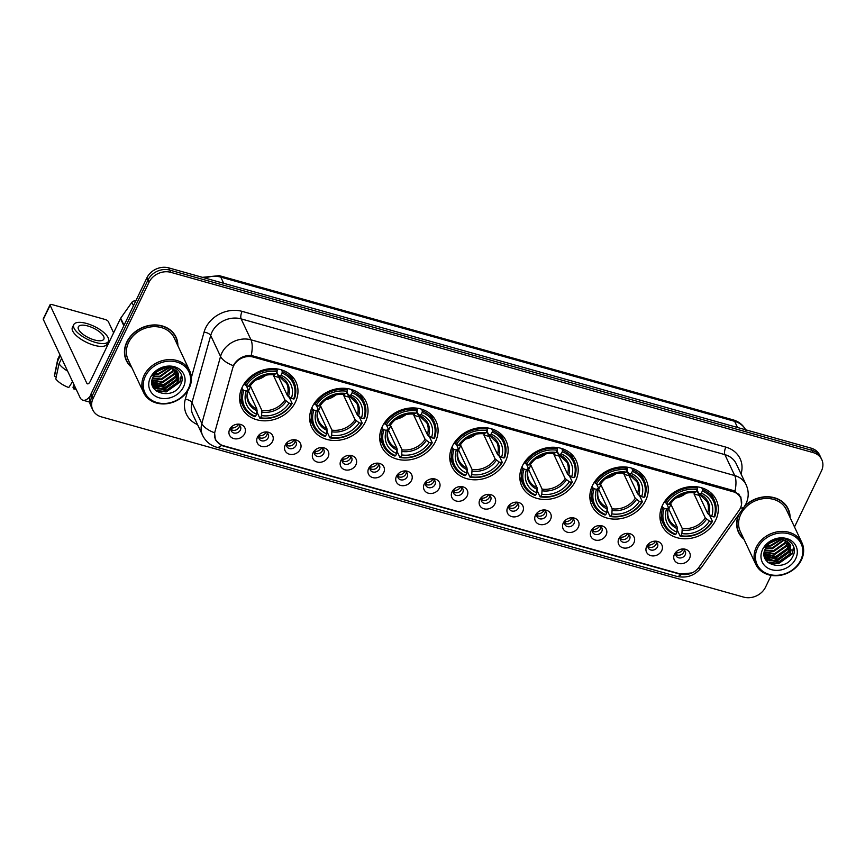 <?xml version="1.0" encoding="UTF-8"?>
<svg xmlns="http://www.w3.org/2000/svg" width="865" height="865" viewBox="0 0 865 865"><rect width="100%" height="100%" fill="white"/><g stroke="black" fill="none" stroke-linecap="round" stroke-linejoin="round"><path stroke-width="1.3" d="M522.406 465.889A30.016 25.172 154.8 0 0 521.844 486.13A30.016 25.172 154.8 0 0 548.28 499.31A30.016 25.172 154.8 0 0 575.603 480.821A30.016 25.172 154.8 0 0 576.166 460.58A30.016 25.172 154.8 0 0 549.729 447.4A30.016 25.172 154.8 0 0 522.406 465.889M312.254 406.918A30.016 25.172 154.8 0 0 311.692 427.159A30.016 25.172 154.8 0 0 338.129 440.328A30.016 25.172 154.8 0 0 365.441 421.839A30.016 25.172 154.8 0 0 366.003 401.598A30.016 25.172 154.8 0 0 339.567 388.417A30.016 25.172 154.8 0 0 312.254 406.918M382.298 426.575A30.016 25.172 154.8 0 0 381.735 446.816A30.016 25.172 154.8 0 0 408.183 459.996A30.016 25.172 154.8 0 0 435.495 441.496A30.016 25.172 154.8 0 0 436.057 421.255A30.016 25.172 154.8 0 0 409.621 408.075A30.016 25.172 154.8 0 0 382.298 426.575M452.352 446.232A30.016 25.172 154.8 0 0 451.789 466.473A30.016 25.172 154.8 0 0 478.226 479.653A30.016 25.172 154.8 0 0 505.549 461.164A30.016 25.172 154.8 0 0 506.111 440.912A30.016 25.172 154.8 0 0 479.675 427.743A30.016 25.172 154.8 0 0 452.352 446.232M592.46 485.546A30.016 25.172 154.8 0 0 591.898 505.798A30.016 25.172 154.8 0 0 618.334 518.968A30.016 25.172 154.8 0 0 645.658 500.478A30.016 25.172 154.8 0 0 646.22 480.237A30.016 25.172 154.8 0 0 619.783 467.057A30.016 25.172 154.8 0 0 592.46 485.546M662.514 505.214A30.016 25.172 154.8 0 0 661.952 525.455A30.016 25.172 154.8 0 0 688.389 538.636A30.016 25.172 154.8 0 0 715.712 520.135A30.016 25.172 154.8 0 0 716.274 499.894A30.016 25.172 154.8 0 0 689.827 486.714A30.016 25.172 154.8 0 0 662.514 505.214M242.2 387.25A30.016 25.172 154.8 0 0 241.638 407.502A30.016 25.172 154.8 0 0 268.074 420.671A30.016 25.172 154.8 0 0 295.387 402.182A30.016 25.172 154.8 0 0 295.949 381.941A30.016 25.172 154.8 0 0 269.512 368.76A30.016 25.172 154.8 0 0 242.2 387.25M272.518 441.431A8.499 7.125 -25.2 0 1 261.576 446.394A8.499 7.125 -25.2 0 1 257.456 437.203A8.499 7.125 -25.2 0 1 259.24 434.749A8.499 7.125 -25.2 0 1 265.123 431.981A8.499 7.125 -25.2 0 1 272.518 441.431M259.824 434.219A5.093 4.271 154.8 0 0 259.154 435.257A5.093 4.271 154.8 0 0 259.057 438.696A5.093 4.271 154.8 0 0 263.555 440.934A5.093 4.271 154.8 0 0 268.193 437.787A5.093 4.271 154.8 0 0 268.28 434.36A5.093 4.271 154.8 0 0 264.355 432.089M300.317 449.227A8.499 7.125 -25.2 0 1 289.375 454.201A8.499 7.125 -25.2 0 1 285.255 445.01A8.499 7.125 -25.2 0 1 287.039 442.545A8.499 7.125 -25.2 0 1 292.921 439.777A8.499 7.125 -25.2 0 1 300.317 449.227M287.623 442.026A5.093 4.271 154.8 0 0 286.953 443.064A5.093 4.271 154.8 0 0 286.866 446.491A5.093 4.271 154.8 0 0 291.354 448.73A5.093 4.271 154.8 0 0 295.992 445.594A5.093 4.271 154.8 0 0 296.089 442.156A5.093 4.271 154.8 0 0 292.154 439.896M328.116 457.034A8.499 7.125 -25.2 0 1 317.174 462.007A8.499 7.125 -25.2 0 1 313.065 452.806A8.499 7.125 -25.2 0 1 314.849 450.351A8.499 7.125 -25.2 0 1 320.72 447.583A8.499 7.125 -25.2 0 1 328.116 457.034M315.422 449.822A5.093 4.271 154.8 0 0 314.763 450.86A5.093 4.271 154.8 0 0 314.665 454.298A5.093 4.271 154.8 0 0 319.153 456.536A5.093 4.271 154.8 0 0 323.791 453.401A5.093 4.271 154.8 0 0 323.888 449.962A5.093 4.271 154.8 0 0 319.953 447.692M355.915 464.829A8.499 7.125 -25.2 0 1 344.984 469.803A8.499 7.125 -25.2 0 1 340.864 460.613A8.499 7.125 -25.2 0 1 342.648 458.147A8.499 7.125 -25.2 0 1 348.53 455.379A8.499 7.125 -25.2 0 1 355.915 464.829M343.221 457.628A5.093 4.271 154.8 0 0 342.562 458.666A5.093 4.271 154.8 0 0 342.464 462.105A5.093 4.271 154.8 0 0 346.952 464.343A5.093 4.271 154.8 0 0 351.59 461.196A5.093 4.271 154.8 0 0 351.687 457.758A5.093 4.271 154.8 0 0 347.752 455.498M383.714 472.636A8.499 7.125 -25.2 0 1 372.783 477.61A8.499 7.125 -25.2 0 1 368.663 468.408A8.499 7.125 -25.2 0 1 370.447 465.954A8.499 7.125 -25.2 0 1 376.329 463.186A8.499 7.125 -25.2 0 1 383.714 472.636M371.02 465.424A5.093 4.271 154.8 0 0 370.361 466.462A5.093 4.271 154.8 0 0 370.263 469.9A5.093 4.271 154.8 0 0 374.75 472.139A5.093 4.271 154.8 0 0 379.389 469.003A5.093 4.271 154.8 0 0 379.486 465.565A5.093 4.271 154.8 0 0 375.551 463.294M411.513 480.432A8.499 7.125 -25.2 0 1 400.582 485.406A8.499 7.125 -25.2 0 1 396.462 476.215A8.499 7.125 -25.2 0 1 398.246 473.75A8.499 7.125 -25.2 0 1 404.128 470.982A8.499 7.125 -25.2 0 1 411.513 480.432M398.83 473.231A5.093 4.271 154.8 0 0 398.16 474.269A5.093 4.271 154.8 0 0 398.062 477.707A5.093 4.271 154.8 0 0 402.549 479.945A5.093 4.271 154.8 0 0 407.188 476.799A5.093 4.271 154.8 0 0 407.285 473.36A5.093 4.271 154.8 0 0 403.35 471.101M439.312 488.238A8.499 7.125 -25.2 0 1 428.38 493.212A8.499 7.125 -25.2 0 1 424.261 484.011A8.499 7.125 -25.2 0 1 426.045 481.556A8.499 7.125 -25.2 0 1 431.927 478.788A8.499 7.125 -25.2 0 1 439.312 488.238M426.629 481.037A5.093 4.271 154.8 0 0 425.958 482.065A5.093 4.271 154.8 0 0 425.861 485.503A5.093 4.271 154.8 0 0 430.348 487.741A5.093 4.271 154.8 0 0 434.987 484.605A5.093 4.271 154.8 0 0 435.084 481.167A5.093 4.271 154.8 0 0 431.159 478.896M467.111 496.045A8.499 7.125 -25.2 0 1 456.179 501.008A8.499 7.125 -25.2 0 1 452.06 491.817A8.499 7.125 -25.2 0 1 453.844 489.352A8.499 7.125 -25.2 0 1 459.726 486.584A8.499 7.125 -25.2 0 1 467.111 496.045M454.428 488.833A5.093 4.271 154.8 0 0 453.757 489.871A5.093 4.271 154.8 0 0 453.66 493.31A5.093 4.271 154.8 0 0 458.158 495.548A5.093 4.271 154.8 0 0 462.797 492.401A5.093 4.271 154.8 0 0 462.883 488.963A5.093 4.271 154.8 0 0 458.958 486.703M494.921 503.841A8.499 7.125 -25.2 0 1 483.978 508.815A8.499 7.125 -25.2 0 1 479.859 499.613A8.499 7.125 -25.2 0 1 481.643 497.159A8.499 7.125 -25.2 0 1 487.525 494.391A8.499 7.125 -25.2 0 1 494.921 503.841M482.227 496.64A5.093 4.271 154.8 0 0 481.556 497.667A5.093 4.271 154.8 0 0 481.459 501.105A5.093 4.271 154.8 0 0 485.957 503.344A5.093 4.271 154.8 0 0 490.596 500.208A5.093 4.271 154.8 0 0 490.693 496.769A5.093 4.271 154.8 0 0 486.757 494.499M522.72 511.648A8.499 7.125 -25.2 0 1 511.777 516.61A8.499 7.125 -25.2 0 1 507.658 507.42A8.499 7.125 -25.2 0 1 509.442 504.955A8.499 7.125 -25.2 0 1 515.324 502.197A8.499 7.125 -25.2 0 1 522.72 511.648M510.026 504.436A5.093 4.271 154.8 0 0 509.355 505.474A5.093 4.271 154.8 0 0 509.269 508.912A5.093 4.271 154.8 0 0 513.756 511.15A5.093 4.271 154.8 0 0 518.394 508.004A5.093 4.271 154.8 0 0 518.492 504.576A5.093 4.271 154.8 0 0 514.556 502.305M550.518 519.443A8.499 7.125 -25.2 0 1 539.576 524.417A8.499 7.125 -25.2 0 1 535.467 515.226A8.499 7.125 -25.2 0 1 537.251 512.761A8.499 7.125 -25.2 0 1 543.134 509.993A8.499 7.125 -25.2 0 1 550.518 519.443M537.825 512.242A5.093 4.271 154.8 0 0 537.165 513.28A5.093 4.271 154.8 0 0 537.068 516.708A5.093 4.271 154.8 0 0 541.555 518.946A5.093 4.271 154.8 0 0 546.193 515.81A5.093 4.271 154.8 0 0 546.291 512.372A5.093 4.271 154.8 0 0 542.355 510.112M578.317 527.25A8.499 7.125 -25.2 0 1 567.386 532.224A8.499 7.125 -25.2 0 1 563.266 523.022A8.499 7.125 -25.2 0 1 565.05 520.568A8.499 7.125 -25.2 0 1 570.932 517.8A8.499 7.125 -25.2 0 1 578.317 527.25M565.624 520.038A5.093 4.271 154.8 0 0 564.964 521.076A5.093 4.271 154.8 0 0 564.867 524.514A5.093 4.271 154.8 0 0 569.354 526.753A5.093 4.271 154.8 0 0 573.992 523.617A5.093 4.271 154.8 0 0 574.09 520.179A5.093 4.271 154.8 0 0 570.154 517.908M606.116 535.046A8.499 7.125 -25.2 0 1 595.185 540.019A8.499 7.125 -25.2 0 1 591.065 530.829A8.499 7.125 -25.2 0 1 592.849 528.364A8.499 7.125 -25.2 0 1 598.731 525.596A8.499 7.125 -25.2 0 1 606.116 535.046M593.422 527.845A5.093 4.271 154.8 0 0 592.763 528.883A5.093 4.271 154.8 0 0 592.666 532.321A5.093 4.271 154.8 0 0 597.153 534.559A5.093 4.271 154.8 0 0 601.791 531.413A5.093 4.271 154.8 0 0 601.889 527.974A5.093 4.271 154.8 0 0 597.953 525.715M633.915 542.852A8.499 7.125 -25.2 0 1 622.984 547.826A8.499 7.125 -25.2 0 1 618.864 538.625A8.499 7.125 -25.2 0 1 620.648 536.17A8.499 7.125 -25.2 0 1 626.53 533.402A8.499 7.125 -25.2 0 1 633.915 542.852M621.232 535.64A5.093 4.271 154.8 0 0 620.562 536.678A5.093 4.271 154.8 0 0 620.465 540.117A5.093 4.271 154.8 0 0 624.952 542.355A5.093 4.271 154.8 0 0 629.59 539.219A5.093 4.271 154.8 0 0 629.688 535.781A5.093 4.271 154.8 0 0 625.763 533.51M661.714 550.648A8.499 7.125 -25.2 0 1 650.783 555.622A8.499 7.125 -25.2 0 1 646.663 546.431A8.499 7.125 -25.2 0 1 648.447 543.966A8.499 7.125 -25.2 0 1 654.329 541.198A8.499 7.125 -25.2 0 1 661.714 550.648M649.031 543.447A5.093 4.271 154.8 0 0 648.361 544.485A5.093 4.271 154.8 0 0 648.263 547.923A5.093 4.271 154.8 0 0 652.751 550.162A5.093 4.271 154.8 0 0 657.4 547.015A5.093 4.271 154.8 0 0 657.487 543.577A5.093 4.271 154.8 0 0 653.562 541.317M689.524 558.455A8.499 7.125 -25.2 0 1 678.582 563.429A8.499 7.125 -25.2 0 1 674.462 554.227A8.499 7.125 -25.2 0 1 676.246 551.773A8.499 7.125 -25.2 0 1 682.128 549.005A8.499 7.125 -25.2 0 1 689.524 558.455M676.83 551.243A5.093 4.271 154.8 0 0 676.16 552.281A5.093 4.271 154.8 0 0 676.062 555.719A5.093 4.271 154.8 0 0 680.56 557.957A5.093 4.271 154.8 0 0 685.199 554.822A5.093 4.271 154.8 0 0 685.285 551.383A5.093 4.271 154.8 0 0 681.361 549.113M244.709 433.625A8.499 7.125 -25.2 0 1 233.777 438.598A8.499 7.125 -25.2 0 1 229.658 429.397A8.499 7.125 -25.2 0 1 231.442 426.942A8.499 7.125 -25.2 0 1 237.324 424.174A8.499 7.125 -25.2 0 1 244.709 433.625M232.025 426.423A5.093 4.271 154.8 0 0 231.355 427.451A5.093 4.271 154.8 0 0 231.258 430.889A5.093 4.271 154.8 0 0 235.756 433.127A5.093 4.271 154.8 0 0 240.394 429.992A5.093 4.271 154.8 0 0 240.481 426.553A5.093 4.271 154.8 0 0 236.556 424.293M267.317 433.106A5.093 4.271 -25.2 0 1 266.874 434.998A5.093 4.271 -25.2 0 1 258.711 437.149M295.116 440.912A5.093 4.271 -25.2 0 1 294.673 442.804A5.093 4.271 -25.2 0 1 286.52 444.956M322.915 448.708A5.093 4.271 -25.2 0 1 322.472 450.6A5.093 4.271 -25.2 0 1 314.319 452.752M350.714 456.515A5.093 4.271 -25.2 0 1 350.282 458.407A5.093 4.271 -25.2 0 1 342.118 460.558M378.524 464.31A5.093 4.271 -25.2 0 1 378.081 466.213A5.093 4.271 -25.2 0 1 369.917 468.365M406.323 472.117A5.093 4.271 -25.2 0 1 405.88 474.009A5.093 4.271 -25.2 0 1 397.716 476.161M434.122 479.913A5.093 4.271 -25.2 0 1 433.679 481.816A5.093 4.271 -25.2 0 1 425.515 483.968M461.921 487.719A5.093 4.271 -25.2 0 1 461.478 489.612A5.093 4.271 -25.2 0 1 453.314 491.763M489.72 495.515A5.093 4.271 -25.2 0 1 489.276 497.418A5.093 4.271 -25.2 0 1 481.113 499.57M517.519 503.322A5.093 4.271 -25.2 0 1 517.075 505.214A5.093 4.271 -25.2 0 1 508.923 507.366M545.318 511.129A5.093 4.271 -25.2 0 1 544.885 513.021A5.093 4.271 -25.2 0 1 536.722 515.172M573.117 518.924A5.093 4.271 -25.2 0 1 572.684 520.817A5.093 4.271 -25.2 0 1 564.521 522.968M600.926 526.731A5.093 4.271 -25.2 0 1 600.483 528.623A5.093 4.271 -25.2 0 1 592.32 530.775M628.725 534.527A5.093 4.271 -25.2 0 1 628.282 536.43A5.093 4.271 -25.2 0 1 620.119 538.581M656.524 542.333A5.093 4.271 -25.2 0 1 656.081 544.226A5.093 4.271 -25.2 0 1 647.917 546.377M684.323 550.129A5.093 4.271 -25.2 0 1 683.88 552.032A5.093 4.271 -25.2 0 1 675.716 554.184M239.519 425.299A5.093 4.271 -25.2 0 1 239.075 427.202A5.093 4.271 -25.2 0 1 230.912 429.354M232.653 368.274A15.289 12.824 -25.2 0 1 233.518 366.003A15.289 12.824 -25.2 0 1 253.196 357.061L732.925 491.688A15.289 12.824 -25.2 0 1 740.635 497.926A15.289 12.824 -25.2 0 1 739.067 510.393L698.974 567.213A15.289 12.824 -25.2 0 1 680.56 574.003L223.3 445.68A15.289 12.824 -25.2 0 1 215.601 439.442A15.289 12.824 -25.2 0 1 215.028 431.397L232.653 368.274M177.876 345.751A27.464 23.031 154.8 0 0 176.017 337.134A27.464 23.031 154.8 0 0 151.818 325.078A27.464 23.031 154.8 0 0 126.82 341.999A27.464 23.031 154.8 0 0 126.312 360.521A27.464 23.031 154.8 0 0 131.761 367.452M125.814 359.386A27.464 23.031 154.8 0 0 127.004 361.267M738.559 514.859A27.464 23.031 154.8 0 0 738.515 532.332A27.464 23.031 154.8 0 0 743.965 539.263M738.029 531.197A27.464 23.031 154.8 0 0 739.207 533.078M233.712 364.998L234.361 363.873C238.513 358.078 244.146 355.266 251.239 355.439L733.023 490.433L734.98 491.201L740.883 497.029L741.5 504.814M92.782 409.924L90.674 405.458A16.986 14.251 154.8 0 1 90.998 393.997L146.899 277.827A16.986 14.251 154.8 0 1 168.772 267.89L811.089 448.146A16.986 14.251 154.8 0 1 819.652 455.077L820.701 457.315A16.986 14.251 154.8 0 0 812.149 450.384L169.821 270.118A16.986 14.251 154.8 0 0 147.958 280.065L92.047 396.224A16.986 14.251 154.8 0 0 91.733 407.685A16.986 14.251 154.8 0 1 92.047 396.224L147.958 280.065A16.986 14.251 154.8 0 1 169.821 270.118L812.149 450.384A16.986 14.251 154.8 0 1 820.701 457.315L821.75 459.542A16.986 14.251 154.8 0 0 813.197 452.611L170.881 272.356A16.986 14.251 154.8 0 0 149.007 282.293L93.096 398.462A16.986 14.251 154.8 0 0 92.782 409.924A16.986 14.251 154.8 0 0 101.335 416.854L743.651 597.11A16.986 14.251 154.8 0 0 765.525 587.173L771.191 575.387M692.011 572.922L679.695 574.101L222.975 445.918L221.462 445.432L215.396 439.939L214.563 432.781A19.819 8.747 15.6 0 1 201.815 423.536L220.543 356.434A22.652 18.998 -25.2 0 1 221.818 353.071A22.652 18.998 -25.2 0 1 250.98 339.815A19.819 7.753 105.7 0 1 251.239 355.439M790.091 517.562A27.464 23.031 154.8 0 0 788.22 508.944A27.464 23.031 154.8 0 0 744.949 505.711M794.502 526.947L821.436 471.003A16.986 14.251 154.8 0 0 821.75 459.542M788.361 509.95A27.464 23.031 154.8 0 0 787.658 507.842M176.146 338.15A27.464 23.031 154.8 0 0 175.454 336.031M90.111 396.289A22.652 8.855 105.7 0 1 82.899 400.203A22.652 8.855 105.7 0 1 79.926 397.284L43.293 319.412A2.833 1.07 -154.3 0 1 43.25 318.893L50.073 304.729A2.833 1.07 25.7 0 0 50.105 305.248L86.749 383.119A5.666 2.217 -74.3 0 0 87.495 383.844A5.666 2.217 -74.3 0 0 90.338 381.184L120.462 318.59A2.833 2.379 -25.2 0 1 120.7 318.19L131.88 302.328A2.833 2.379 -25.2 0 1 135.297 301.074M113.607 332.82L108.32 321.585A2.833 1.07 25.7 0 0 105.152 319.488L51.965 304.556A2.833 1.07 25.7 0 0 50.073 304.729M87.83 325.986A14.154 5.363 25.7 0 0 78.358 326.829A14.154 5.363 25.7 0 0 94.393 339.945A14.154 5.363 25.7 0 0 103.865 339.112A14.154 5.363 25.7 0 0 87.83 325.986M73.763 324.613L72.4 327.446A19.257 7.298 25.7 0 0 94.209 345.286A19.257 7.298 25.7 0 0 107.098 344.151L108.46 341.318A19.257 7.298 25.7 0 0 86.641 323.478A19.257 7.298 25.7 0 0 73.763 324.613A19.257 7.298 25.7 0 0 95.572 342.454A19.257 7.298 25.7 0 0 108.46 341.318M72.552 381.606L68.767 387.552A14.727 5.579 25.7 0 1 55.782 378.935L59.036 363.765L61.631 358.38M59.036 363.765A18.684 7.082 25.7 0 0 67.643 371.171M74.109 384.903L72.984 387.239L73.784 388.958L75.071 386.947M73.784 388.958A14.727 5.579 25.7 0 0 76.152 389.239M59.901 354.715L57.912 358.867A18.684 7.082 25.7 0 0 57.696 359.505A18.684 7.082 25.7 0 0 57.717 360.975L54.473 376.145L56.268 376.653M60.312 355.591L57.717 360.975M57.696 359.505L54.495 375.259A14.727 5.579 25.7 0 0 54.473 376.145M188.494 388.374A24.35 20.425 154.8 0 0 176.687 362.013A24.35 20.425 154.8 0 0 145.342 376.264A24.35 20.425 154.8 0 0 157.149 402.625A24.35 20.425 154.8 0 0 188.494 388.374M189.24 388.093A25.485 21.376 154.8 0 0 189.716 370.912A25.485 21.376 154.8 0 0 167.269 359.721A25.485 21.376 154.8 0 0 144.077 375.421A25.485 21.376 154.8 0 0 143.601 392.613A25.485 21.376 154.8 0 0 166.048 403.804A25.485 21.376 154.8 0 0 189.24 388.093M189.716 370.912L174.222 337.977A25.485 21.376 154.8 0 0 151.775 326.786A25.485 21.376 154.8 0 0 128.582 342.497A25.485 21.376 154.8 0 0 128.096 359.678L143.601 392.613M177.595 345.157A27.183 22.793 154.8 0 0 175.757 337.253L174.708 335.025A27.183 22.793 154.8 0 0 174.265 334.15M175.757 337.253A27.183 22.793 154.8 0 0 151.808 325.316A27.183 22.793 154.8 0 0 127.069 342.064A27.183 22.793 154.8 0 0 126.56 360.402A27.183 22.793 154.8 0 0 131.48 366.857M165.01 367.993L157.549 371.345M162.955 368.49L159.301 370.134M169.172 367.82L158.782 374.145L154.651 374.329M168.351 367.766L158.457 373.453L155.159 373.68M171.8 368.339L160.101 376.935L153.278 376.621M171.216 368.176L159.776 376.243L153.548 376.08M173.822 369.085L172.827 371.734L161.409 379.735L152.478 378.611M173.368 368.879L172.492 371.031L161.085 379.032L152.64 378.135M175.433 370.036L174.135 374.523L162.728 382.525L152.056 380.395M175.065 369.777L173.811 373.821L162.393 381.822L152.132 379.973M176.72 371.139L175.454 377.313L164.036 385.314L151.905 381.995M176.417 370.847L175.119 376.621L163.712 384.611L151.926 381.616M177.736 372.361L176.763 380.103L165.356 388.104L151.948 383.325M177.509 372.047L176.438 379.411L165.02 387.401L151.926 383.022M171.54 368.263A14.154 11.872 154.8 0 0 153.31 376.556C144.466 392.937 173.151 400.83 180.407 384.925C186.851 374.156 174.741 362.835 162.328 367.744C157.981 369.333 154.63 371.961 152.251 375.626C157.787 368.793 164.209 366.338 171.54 368.263L176.947 371.377L178.514 373.702L178.082 382.892L166.664 390.894L153.905 386.904L152.229 384.363M178.341 373.366L177.747 382.2L166.34 390.191L153.57 386.212L152.078 384.017M150.359 377.67A18.684 15.678 154.8 0 0 159.419 397.9A18.684 15.678 154.8 0 0 183.477 386.969A18.684 15.678 154.8 0 0 174.416 366.738A18.684 15.678 154.8 0 0 150.359 377.67M125.122 357.277A27.183 22.793 154.8 0 0 125.511 358.164L126.56 360.402M181.455 374.783L179.888 381.735L166.058 391.575L155.484 390.396M179.012 378.016L164.739 388.774L156.024 388.309M154.922 387.92L152.954 386.99M177.703 375.215L163.431 385.985L154.716 385.52M153.602 385.13L152.402 384.611M181.628 375.313L180.05 382.092L166.221 391.921L156.143 390.958M178.86 379.054L164.901 389.131L157.041 388.904M155.559 388.45L153.127 387.347M177.552 376.264L163.593 386.341L155.732 386.114M154.24 385.66L152.651 384.99M255.413 380.113A20.955 17.57 154.8 0 0 266.063 375.096M287.602 395.738L289.343 397.5L292.154 403.468L291.408 403.75A26.956 22.609 154.8 0 1 260.549 417.773L261.598 415.589A24.35 20.425 154.8 0 0 289.083 403.09L284.996 399.987L273.708 376.005A20.955 17.57 154.8 0 0 274.529 374.642M248.925 386.179A20.955 17.57 154.8 0 0 250.623 386.504L261.911 410.486L261.598 415.589M243.898 390.418L242.633 389.574A28.091 23.56 154.8 0 0 243.119 406.118A28.091 23.56 154.8 0 0 254.807 416.757L255.521 416.368A26.956 22.609 154.8 0 1 243.898 390.418L246.222 391.067A24.35 20.425 154.8 0 0 256.581 414.184L256.894 409.069L248.147 390.493M246.352 385.736L248.201 389.661L246.222 391.067M260.549 417.773L259.824 418.163L257.013 412.194L257.067 410.28M293.949 382.2A28.091 23.56 154.8 0 0 282.25 371.561L282.055 373.064A26.956 22.609 154.8 0 1 293.678 399.025L294.424 398.743A28.091 23.56 154.8 0 0 293.949 382.2L291.137 376.232A28.091 23.56 154.8 0 0 290.272 374.599M239.594 398.441A28.091 23.56 154.8 0 0 240.308 400.149L243.119 406.118M281.46 369.874L282.25 371.561M259.824 418.163A28.091 23.56 154.8 0 0 292.154 403.468M242.633 389.574L241.876 387.953M293.678 399.025L291.364 398.376A24.35 20.425 154.8 0 0 281.006 375.259L282.055 373.064M289.083 403.09L291.408 403.75M256.581 414.184L255.521 416.368M281.006 375.259L278.573 375.853L276.822 372.123M276.595 372.588L287.267 395.262L291.364 398.376M288.467 396.462A21.787 18.273 154.8 0 0 279.373 376.145L278.573 375.853M248.201 389.661L247.92 390.439A21.787 18.273 154.8 0 0 257.024 410.756M244.308 383.584L246.179 385.693A26.956 22.609 154.8 0 1 277.038 371.658L277.232 370.155A28.091 23.56 154.8 0 0 244.903 384.849M277.232 370.155L276.616 368.847M277.038 371.658L275.989 373.842A24.35 20.425 154.8 0 0 248.493 386.341L246.179 385.693M273.556 374.448L275.989 373.842M248.493 386.341L250.472 384.936M248.428 391.077L250.623 386.504M273.708 376.005L278.887 377.464M325.467 399.771A20.955 17.57 154.8 0 0 336.117 394.754M357.656 415.405L359.397 417.157L362.208 423.126L361.462 423.407A26.956 22.609 154.8 0 1 330.592 437.43L331.652 435.246A24.35 20.425 154.8 0 0 359.137 422.747L355.05 419.644L343.762 395.662A20.955 17.57 154.8 0 0 344.584 394.299M318.98 405.847A20.955 17.57 154.8 0 0 320.677 406.161L331.965 430.143L331.652 435.246M313.952 410.075L312.687 409.232A28.091 23.56 154.8 0 0 313.162 425.775A28.091 23.56 154.8 0 0 324.862 436.414L325.575 436.025A26.956 22.609 154.8 0 1 313.952 410.075L316.276 410.724A24.35 20.425 154.8 0 0 326.635 433.841L326.948 428.737L318.201 410.151M316.406 405.404L318.255 409.318L316.276 410.724M330.592 437.43L329.879 437.831L327.067 431.851L327.111 429.937M364.003 401.857A28.091 23.56 154.8 0 0 352.304 391.218L352.109 392.732A26.956 22.609 154.8 0 1 363.733 418.682L364.479 418.411A28.091 23.56 154.8 0 0 364.003 401.857L361.192 395.889A28.091 23.56 154.8 0 0 360.327 394.256M309.648 418.098A28.091 23.56 154.8 0 0 310.362 419.806L313.162 425.775M351.514 389.531L352.304 391.218M329.879 437.831A28.091 23.56 154.8 0 0 362.208 423.126M312.687 409.232L311.919 407.62M363.733 418.682L361.419 418.033A24.35 20.425 154.8 0 0 351.06 394.916L352.109 392.732M359.137 422.747L361.462 423.407M326.635 433.841L325.575 436.025M351.06 394.916L348.627 395.521L346.876 391.78M346.649 392.245L357.321 414.93L361.419 418.033M358.521 416.119A21.787 18.273 154.8 0 0 349.428 395.802L348.627 395.521M318.255 409.318L317.974 410.096A21.787 18.273 154.8 0 0 327.078 430.413M314.363 403.241L316.233 405.35A26.956 22.609 154.8 0 1 347.092 391.315L347.287 389.812A28.091 23.56 154.8 0 0 314.957 404.506M347.287 389.812L346.67 388.504M347.092 391.315L346.043 393.51A24.35 20.425 154.8 0 0 318.547 405.999L316.233 405.35M343.61 394.105L346.043 393.51M318.547 405.999L320.526 404.604M318.482 410.734L320.677 406.161M343.762 395.662L348.941 397.121M395.521 419.428A20.955 17.57 154.8 0 0 406.172 414.421M427.71 435.063L429.451 436.814L432.262 442.793L431.516 443.064A26.956 22.609 154.8 0 1 400.646 457.098L401.706 454.904A24.35 20.425 154.8 0 0 429.191 442.415L425.104 439.312L413.816 415.33A20.955 17.57 154.8 0 0 414.638 413.967M389.034 425.504A20.955 17.57 154.8 0 0 390.731 425.818L402.02 449.8L401.706 454.904M384.006 429.732L382.741 428.889A28.091 23.56 154.8 0 0 383.217 445.432A28.091 23.56 154.8 0 0 394.916 456.071L395.629 455.682A26.956 22.609 154.8 0 1 384.006 429.732L386.331 430.381A24.35 20.425 154.8 0 0 396.689 453.498L397.003 448.394L388.255 429.808M386.46 425.061L388.309 428.986L386.331 430.381M400.646 457.098L399.933 457.488L397.121 451.508L397.165 449.595M434.057 421.514A28.091 23.56 154.8 0 0 422.358 410.875L422.163 412.389A26.956 22.609 154.8 0 1 433.787 438.339L434.533 438.068A28.091 23.56 154.8 0 0 434.057 421.514L431.246 415.546A28.091 23.56 154.8 0 0 430.381 413.913M379.703 437.766A28.091 23.56 154.8 0 0 380.405 439.463L383.217 445.432M421.569 409.188L422.358 410.875M399.933 457.488A28.091 23.56 154.8 0 0 432.262 442.793M382.741 428.889L381.973 427.278M433.787 438.339L431.462 437.69A24.35 20.425 154.8 0 0 421.114 414.573L422.163 412.389M429.191 442.415L431.516 443.064M396.689 453.498L395.629 455.682M421.114 414.573L418.682 415.178L416.919 411.448M416.703 411.902L427.375 434.587L431.462 437.69M428.575 435.776A21.787 18.273 154.8 0 0 419.482 415.47L418.682 415.178M388.309 428.986L388.028 429.764A21.787 18.273 154.8 0 0 397.121 450.07M384.417 422.899L386.277 425.007A26.956 22.609 154.8 0 1 417.146 410.983L417.341 409.469A28.091 23.56 154.8 0 0 385.012 424.164M417.341 409.469L416.725 408.161M417.146 410.983L416.097 413.167A24.35 20.425 154.8 0 0 388.601 425.656L386.277 425.007M413.665 413.773L416.097 413.167M388.601 425.656L390.58 424.261M388.526 430.392L390.731 425.818M413.816 415.33L418.995 416.779M465.575 439.085A20.955 17.57 154.8 0 0 476.226 434.079M497.764 454.72L499.505 456.471L502.316 462.451L501.57 462.721A26.956 22.609 154.8 0 1 470.701 476.756L471.749 474.571A24.35 20.425 154.8 0 0 499.246 462.072L495.148 458.969L483.87 434.987A20.955 17.57 154.8 0 0 484.681 433.625M459.088 445.161A20.955 17.57 154.8 0 0 460.786 445.475L472.074 469.457L471.749 474.571M454.06 449.389L452.784 448.546A28.091 23.56 154.8 0 0 453.271 465.1A28.091 23.56 154.8 0 0 464.97 475.739L465.684 475.339A26.956 22.609 154.8 0 1 454.06 449.389L456.385 450.038A24.35 20.425 154.8 0 0 466.732 473.155L467.046 468.052L458.309 449.465M456.515 444.718L458.364 448.643L456.385 450.038M470.701 476.756L469.987 477.145L467.176 471.176L467.219 469.263M504.1 441.182A28.091 23.56 154.8 0 0 492.412 430.543L492.217 432.046A26.956 22.609 154.8 0 1 503.841 457.996L504.587 457.726A28.091 23.56 154.8 0 0 504.1 441.182L501.3 435.203A28.091 23.56 154.8 0 0 500.435 433.57M449.757 457.423A28.091 23.56 154.8 0 0 450.46 459.12L453.271 465.1M491.623 428.845L492.412 430.543M469.987 477.145A28.091 23.56 154.8 0 0 502.316 462.451M452.784 448.546L452.027 446.935M503.841 457.996L501.516 457.347A24.35 20.425 154.8 0 0 491.169 434.23L492.217 432.046M499.246 462.072L501.57 462.721M466.732 473.155L465.684 475.339M491.169 434.23L488.736 434.836L486.973 431.105M486.757 431.57L497.429 454.244L501.516 457.347M498.629 455.444A21.787 18.273 154.8 0 0 489.536 435.127L488.736 434.836M458.364 448.643L458.082 449.422A21.787 18.273 154.8 0 0 467.176 469.738M454.46 442.556L456.331 444.664A26.956 22.609 154.8 0 1 487.2 430.64L487.395 429.127A28.091 23.56 154.8 0 0 455.066 443.832M487.395 429.127L486.779 427.818M487.2 430.64L486.152 432.824A24.35 20.425 154.8 0 0 458.655 445.324L456.331 444.664M483.719 433.43L486.152 432.824M458.655 445.324L460.634 443.918M458.58 450.049L460.786 445.475M483.87 434.987L489.049 436.436M535.63 458.753A20.955 17.57 154.8 0 0 546.28 453.736M567.808 474.377L569.559 476.139L572.37 482.108L571.624 482.378A26.956 22.609 154.8 0 1 540.755 496.413L541.804 494.229A24.35 20.425 154.8 0 0 569.3 481.729L565.202 478.626L553.924 454.644A20.955 17.57 154.8 0 0 554.735 453.282M529.142 464.819A20.955 17.57 154.8 0 0 530.84 465.132L542.117 489.114L541.804 494.229M524.114 469.046L522.838 468.214A28.091 23.56 154.8 0 0 523.325 484.757A28.091 23.56 154.8 0 0 535.013 495.396L535.738 495.007A26.956 22.609 154.8 0 1 524.114 469.046L526.439 469.706A24.35 20.425 154.8 0 0 536.787 492.823L537.1 487.709L528.364 469.133M526.569 464.375L528.407 468.3L526.439 469.706M540.755 496.413L540.041 496.802L537.23 490.833L537.273 488.92M574.155 460.84A28.091 23.56 154.8 0 0 562.466 450.2L562.272 451.703A26.956 22.609 154.8 0 1 573.895 477.664L574.641 477.383A28.091 23.56 154.8 0 0 574.155 460.84L571.343 454.86A28.091 23.56 154.8 0 0 570.489 453.238M519.811 477.08A28.091 23.56 154.8 0 0 520.514 478.788L523.325 484.757M561.666 448.513L562.466 450.2M540.041 496.802A28.091 23.56 154.8 0 0 572.37 482.108M522.838 468.214L522.082 466.592M573.895 477.664L571.57 477.004A24.35 20.425 154.8 0 0 561.223 453.887L562.272 451.703M569.3 481.729L571.624 482.378M536.787 492.823L535.738 495.007M561.223 453.887L558.79 454.493L557.028 450.762M556.811 451.227L567.472 473.901L571.57 477.004M568.683 475.101A21.787 18.273 154.8 0 0 559.59 454.785L558.79 454.493M528.407 468.3L528.137 469.079A21.787 18.273 154.8 0 0 537.23 489.395M524.514 462.213L526.385 464.332A26.956 22.609 154.8 0 1 557.255 450.297L557.449 448.794A28.091 23.56 154.8 0 0 525.12 463.489M557.449 448.794L556.833 447.475M557.255 450.297L556.206 452.482A24.35 20.425 154.8 0 0 528.71 464.981L526.385 464.332M553.762 453.087L556.206 452.482M528.71 464.981L530.688 463.575M528.634 469.717L530.84 465.132M553.924 454.644L559.104 456.093M605.684 478.41A20.955 17.57 154.8 0 0 616.334 473.393M637.862 494.034L639.613 495.796L642.425 501.765L641.679 502.046A26.956 22.609 154.8 0 1 610.809 516.07L611.858 513.886A24.35 20.425 154.8 0 0 639.354 501.386L635.256 498.283L623.979 474.301A20.955 17.57 154.8 0 0 624.79 472.939M599.196 484.476A20.955 17.57 154.8 0 0 600.894 484.8L612.171 508.782L611.858 513.886M594.168 488.714L592.893 487.871A28.091 23.56 154.8 0 0 593.379 504.414A28.091 23.56 154.8 0 0 605.067 515.053L605.792 514.664A26.956 22.609 154.8 0 1 594.168 488.714L596.493 489.363A24.35 20.425 154.8 0 0 606.841 512.48L607.154 507.366L598.418 488.79M596.623 484.032L598.461 487.957L596.493 489.363M610.809 516.07L610.085 516.459L607.284 510.491L607.327 508.577M644.209 480.497A28.091 23.56 154.8 0 0 632.52 469.857L632.326 471.36A26.956 22.609 154.8 0 1 643.949 497.321L644.695 497.04A28.091 23.56 154.8 0 0 644.209 480.497L641.398 474.528A28.091 23.56 154.8 0 0 640.543 472.896M589.865 496.737A28.091 23.56 154.8 0 0 590.568 498.445L593.379 504.414M631.72 468.17L632.52 469.857M610.085 516.459A28.091 23.56 154.8 0 0 642.425 501.765M592.893 487.871L592.136 486.249M643.949 497.321L641.625 496.672A24.35 20.425 154.8 0 0 631.277 473.555L632.326 471.36M639.354 501.386L641.679 502.046M606.841 512.48L605.792 514.664M631.277 473.555L628.833 474.15L627.082 470.419M626.855 470.884L637.527 493.558L641.625 496.672M638.738 494.758A21.787 18.273 154.8 0 0 629.634 474.442L628.833 474.15M598.461 487.957L598.191 488.736A21.787 18.273 154.8 0 0 607.284 509.053M594.569 481.881L596.439 483.989A26.956 22.609 154.8 0 1 627.309 469.954L627.503 468.452A28.091 23.56 154.8 0 0 595.163 483.146M627.503 468.452L626.887 467.143M627.309 469.954L626.249 472.139A24.35 20.425 154.8 0 0 598.764 484.638L596.439 483.989M623.816 472.744L626.249 472.139M598.764 484.638L600.743 483.243M598.688 489.374L600.894 484.8M623.979 474.301L629.158 475.761M675.727 498.067A20.955 17.57 154.8 0 0 686.388 493.05M707.916 513.702L709.668 515.454L712.479 521.422L711.733 521.703A26.956 22.609 154.8 0 1 680.863 535.727L681.912 533.543A24.35 20.425 154.8 0 0 709.408 521.044L705.31 517.94L694.022 493.958A20.955 17.57 154.8 0 0 694.844 492.596M669.251 504.144A20.955 17.57 154.8 0 0 670.948 504.457L682.226 528.439L681.912 533.543M664.223 508.371L662.947 507.528A28.091 23.56 154.8 0 0 663.433 524.071A28.091 23.56 154.8 0 0 675.122 534.711L675.846 534.321A26.956 22.609 154.8 0 1 664.223 508.371L666.547 509.02A24.35 20.425 154.8 0 0 676.895 532.137L677.209 527.034L668.472 508.447M666.666 503.7L668.515 507.614L666.547 509.02M680.863 535.727L680.139 536.127L677.327 530.148L677.382 528.234M714.263 500.154A28.091 23.56 154.8 0 0 702.575 489.514L702.38 491.028A26.956 22.609 154.8 0 1 714.003 516.978L714.75 516.708A28.091 23.56 154.8 0 0 714.263 500.154L711.452 494.185A28.091 23.56 154.8 0 0 710.587 492.553M659.919 516.394A28.091 23.56 154.8 0 0 660.622 518.103L663.433 524.071M701.774 487.828L702.575 489.514M680.139 536.127A28.091 23.56 154.8 0 0 712.479 521.422M662.947 507.528L662.19 505.917M714.003 516.978L711.679 516.329A24.35 20.425 154.8 0 0 701.32 493.212L702.38 491.028M709.408 521.044L711.733 521.703M676.895 532.137L675.846 534.321M701.32 493.212L698.888 493.818L697.136 490.077M696.909 490.542L707.581 513.226L711.679 516.329M708.792 514.416A21.787 18.273 154.8 0 0 699.688 494.099L698.888 493.818M668.515 507.614L668.245 508.393A21.787 18.273 154.8 0 0 677.338 528.71M664.623 501.538L666.493 503.646A26.956 22.609 154.8 0 1 697.363 489.612L697.558 488.109A28.091 23.56 154.8 0 0 665.217 502.803M697.558 488.109L696.941 486.8M697.363 489.612L696.303 491.807A24.35 20.425 154.8 0 0 668.818 504.295L666.493 503.646M693.871 492.401L696.303 491.807M668.818 504.295L670.786 502.9M668.742 509.031L670.948 504.457M694.022 493.958L699.201 495.418M231.615 426.996L231.82 429.927M232.079 428.002A6.228 5.222 154.8 0 0 238.264 424.585M800.709 560.185A24.35 20.425 154.8 0 0 788.902 533.824A24.35 20.425 154.8 0 0 757.545 548.075A24.35 20.425 154.8 0 0 769.353 574.436A24.35 20.425 154.8 0 0 800.709 560.185M801.444 559.904A25.485 21.376 154.8 0 0 801.92 542.723A25.485 21.376 154.8 0 0 779.473 531.532A25.485 21.376 154.8 0 0 756.28 547.231A25.485 21.376 154.8 0 0 755.805 564.423A25.485 21.376 154.8 0 0 778.251 575.603A25.485 21.376 154.8 0 0 801.444 559.904M801.92 542.723L786.426 509.788A25.485 21.376 154.8 0 0 763.979 498.597A25.485 21.376 154.8 0 0 740.786 514.297A25.485 21.376 154.8 0 0 740.31 531.488L755.805 564.423M789.81 516.967A27.183 22.793 154.8 0 0 787.961 509.063L786.912 506.836A27.183 22.793 154.8 0 0 786.48 505.96M787.961 509.063A27.183 22.793 154.8 0 0 744.322 506.685M739.359 513.713A27.183 22.793 154.8 0 0 739.283 513.875A27.183 22.793 154.8 0 0 738.775 532.213A27.183 22.793 154.8 0 0 743.684 538.668M777.224 539.803L769.753 543.155M775.159 540.301L771.504 541.944M781.376 539.63L770.996 545.956L766.866 546.139M780.565 539.576L770.672 545.264L767.363 545.491M784.014 540.138L772.315 548.745L765.493 548.432M783.43 539.987L771.98 548.053L765.763 547.891M786.036 540.895L785.031 543.544L773.624 551.535L764.692 550.421M785.571 540.679L784.706 542.842L773.299 550.843L764.844 549.945M787.637 541.847L786.35 546.334L774.932 554.324L764.271 552.205M787.269 541.587L786.015 545.631L774.607 553.632L764.346 551.784M788.923 542.95L787.658 549.124L776.251 557.125L764.119 553.795M788.631 542.658L787.334 548.421L775.927 556.422L764.13 553.416M789.95 544.172L788.977 551.913L777.559 559.915L764.163 555.125M789.713 543.858L788.642 551.21L777.235 559.212L764.141 554.833M783.755 540.074A14.154 11.872 154.8 0 0 765.525 548.356C756.67 564.748 785.366 572.641 792.621 556.736C799.065 545.966 786.945 534.646 774.532 539.555C770.196 541.144 766.833 543.771 764.465 547.426C769.991 540.593 776.424 538.149 783.755 540.074L789.15 543.188L790.718 545.512L790.286 554.703L778.878 562.704L766.109 558.714L764.444 556.173M790.556 545.166L789.961 554L778.543 562.001L765.785 558.022L764.282 555.827M762.573 549.48A18.684 15.678 154.8 0 0 771.623 569.711A18.684 15.678 154.8 0 0 795.692 558.779A18.684 15.678 154.8 0 0 786.631 538.538A18.684 15.678 154.8 0 0 762.573 549.48M737.337 529.088A27.183 22.793 154.8 0 0 737.726 529.975L738.775 532.213M793.67 546.593L792.102 553.546L778.262 563.375L767.688 562.207M791.226 549.816L776.954 560.585L768.239 560.12M767.125 559.731L765.157 558.801M789.918 547.026L775.635 557.795L766.92 557.33M765.817 556.941L764.617 556.411M793.843 547.123L792.264 553.892L778.435 563.731L768.347 562.769M791.075 550.864L777.116 560.931L769.255 560.715M767.763 560.26L765.341 559.158M789.756 548.075L775.808 558.141L767.936 557.914M766.455 557.471L764.855 556.801M259.413 434.792L259.63 437.733M259.889 435.809A6.228 5.222 154.8 0 0 266.063 432.381M287.212 442.599L287.429 445.529M287.688 443.604A6.228 5.222 154.8 0 0 293.862 440.188M315.011 450.406L315.228 453.336M315.487 451.411A6.228 5.222 154.8 0 0 321.661 447.994M342.81 458.201L343.027 461.132M343.286 459.207A6.228 5.222 154.8 0 0 349.46 455.79M370.609 466.008L370.825 468.938M371.085 467.014A6.228 5.222 154.8 0 0 377.259 463.597M398.408 473.804L398.624 476.734M398.884 474.809A6.228 5.222 154.8 0 0 405.069 471.393M426.207 481.61L426.423 484.541M426.683 482.616A6.228 5.222 154.8 0 0 432.868 479.199M454.017 489.406L454.233 492.347M454.482 490.423A6.228 5.222 154.8 0 0 460.667 486.995M481.816 497.213L482.032 500.143M482.292 498.218A6.228 5.222 154.8 0 0 488.466 494.802M509.615 505.009L509.831 507.95M510.091 506.025A6.228 5.222 154.8 0 0 516.264 502.597M537.414 512.815L537.63 515.745M537.889 513.821A6.228 5.222 154.8 0 0 544.063 510.404M565.213 520.611L565.429 523.552M565.688 521.627A6.228 5.222 154.8 0 0 571.862 518.211M593.012 528.418L593.228 531.348M593.487 529.423A6.228 5.222 154.8 0 0 599.672 526.007M620.811 536.224L621.027 539.154M621.286 537.23A6.228 5.222 154.8 0 0 627.471 533.813M648.62 544.02L648.826 546.95M649.085 545.026A6.228 5.222 154.8 0 0 655.27 541.609M676.419 551.827L676.635 554.757M676.895 552.832A6.228 5.222 154.8 0 0 683.069 549.416M732.925 491.688L732.244 490.217M253.196 357.061L252.526 355.623M191.403 377.454L204.054 332.149A28.318 23.744 -25.2 0 1 242.092 311.368L725.843 447.129A5.666 2.217 -74.3 0 0 724.881 454.633L241.14 318.882A22.652 18.998 154.8 0 0 211.968 332.138A22.652 18.998 154.8 0 0 210.703 335.501L191.965 402.603A22.652 18.998 154.8 0 0 192.809 414.519L202.659 435.452A22.652 18.998 -25.2 0 1 201.815 423.536L191.965 402.603A5.666 2.498 -164.4 0 0 185.315 399.252L187.64 390.926M725.843 447.129A28.318 23.744 -25.2 0 1 741.046 473.988M736.288 463.878A22.652 18.998 154.8 0 0 724.881 454.633L734.731 475.566A22.652 18.998 -25.2 0 1 746.138 484.811L736.288 463.878M233.366 365.7A19.819 8.747 15.6 0 1 220.543 356.434L210.703 335.501A5.666 2.498 -164.4 0 0 204.054 332.149M734.98 491.201A19.819 7.753 -74.3 0 0 734.731 475.566L250.98 339.815L241.14 318.882A5.666 2.217 -74.3 0 1 242.092 311.368M681.317 574.479A19.819 7.753 105.7 0 1 676.527 576.295L216.672 447.248A19.819 7.753 -74.3 0 0 221.462 445.432M698.066 568.381A19.819 6.055 35.2 0 0 701.483 567.386C695.06 575.593 686.745 578.566 676.527 576.295M740.472 507.96A19.819 6.055 35.2 0 0 744.105 506.987L701.483 567.386M197.566 424.618A28.318 23.744 -25.2 0 1 185.315 399.252M813.197 452.611L811.089 448.146M170.881 272.356L168.772 267.89M149.007 282.293L146.899 277.827M93.096 398.462L90.998 393.997M745.641 429.775A22.652 18.998 154.8 0 0 734.634 421.32L220.77 277.114A22.652 18.998 154.8 0 0 205.21 278.119M223.689 283.298L220.77 277.114A11.332 4.433 -74.3 0 0 219.288 275.654L733.142 419.86C739.056 421.601 743.349 425.169 746.041 430.565M733.142 419.86A11.332 4.433 -74.3 0 1 734.634 421.32L737.542 427.505M88.5 383.606L86.749 383.119M123.836 325.759L120.462 318.59M50.105 305.248L43.293 319.412M120.7 318.19L124.052 325.316M133.48 305.723L131.88 302.328M261.911 410.486A20.955 17.57 154.8 0 0 284.996 399.987M248.266 390.137C247.001 394.224 247.174 397.976 248.774 401.382A20.955 17.57 154.8 0 0 256.894 409.069M262.041 412.162A21.787 18.273 154.8 0 0 286.196 401.187M287.267 395.262A20.955 17.57 154.8 0 0 286.693 383.541L278.887 376.199M274.356 374.74A21.787 18.273 154.8 0 0 250.19 385.725M331.965 430.143A20.955 17.57 154.8 0 0 355.05 419.644M318.32 409.794C317.055 413.892 317.228 417.644 318.828 421.05A20.955 17.57 154.8 0 0 326.948 428.737M332.095 431.83A21.787 18.273 154.8 0 0 356.25 420.844M357.321 414.93A20.955 17.57 154.8 0 0 356.748 403.198L348.941 395.856M344.411 394.397A21.787 18.273 154.8 0 0 320.245 405.382M402.02 449.8A20.955 17.57 154.8 0 0 425.104 439.312M388.363 429.451C387.109 433.549 387.282 437.301 388.882 440.707A20.955 17.57 154.8 0 0 397.003 448.394M402.149 451.487A21.787 18.273 154.8 0 0 426.304 440.501M427.375 434.587A20.955 17.57 154.8 0 0 426.802 422.866L418.995 415.514M414.465 414.054A21.787 18.273 154.8 0 0 390.299 425.039M472.074 469.457A20.955 17.57 154.8 0 0 495.148 458.969M458.418 449.108C457.163 453.206 457.336 456.958 458.937 460.364A20.955 17.57 154.8 0 0 467.046 468.052M472.193 471.144A21.787 18.273 154.8 0 0 496.359 460.158M497.429 454.244A20.955 17.57 154.8 0 0 496.856 442.523L489.049 435.182M484.519 433.711A21.787 18.273 154.8 0 0 460.353 444.697M542.117 489.114A20.955 17.57 154.8 0 0 565.202 478.626M528.472 468.765C527.218 472.863 527.39 476.615 528.98 480.021A20.955 17.57 154.8 0 0 537.1 487.709M542.247 490.801A21.787 18.273 154.8 0 0 566.413 479.826M567.472 473.901A20.955 17.57 154.8 0 0 566.899 462.18L559.104 454.839M554.562 453.379A21.787 18.273 154.8 0 0 530.407 464.354M612.171 508.782A20.955 17.57 154.8 0 0 635.256 498.283M598.526 488.433C597.272 492.52 597.445 496.272 599.034 499.678A20.955 17.57 154.8 0 0 607.154 507.366M612.301 510.458A21.787 18.273 154.8 0 0 636.467 499.483M637.527 493.558A20.955 17.57 154.8 0 0 636.954 481.837L629.147 474.496M624.616 473.036A21.787 18.273 154.8 0 0 600.461 484.022M682.226 528.439A20.955 17.57 154.8 0 0 705.31 517.94M668.58 508.09C667.326 512.188 667.488 515.94 669.088 519.346A20.955 17.57 154.8 0 0 677.209 527.034M682.355 530.126A21.787 18.273 154.8 0 0 706.521 519.141M707.581 513.226A20.955 17.57 154.8 0 0 707.008 501.495L699.201 494.153M694.671 492.693A21.787 18.273 154.8 0 0 670.516 503.679M215.601 439.442L214.52 437.149M740.635 497.926L738.764 493.947M744.105 506.987L746.008 503.754C748.895 497.494 748.939 491.179 746.138 484.811M216.672 447.248C210.314 445.367 205.643 441.431 202.659 435.452M202.442 277.341L219.288 275.654M89.668 402.106L82.899 400.203M250.493 385.509C256.354 377.54 264.193 373.983 273.978 374.826M320.537 405.166C326.408 397.197 334.236 393.64 344.032 394.483M390.591 424.823C396.462 416.854 404.29 413.297 414.086 414.14M460.645 444.48C466.516 436.522 474.344 432.954 484.141 433.798M530.699 464.148C536.57 456.179 544.399 452.611 554.195 453.465M600.753 483.805C606.625 475.837 614.453 472.279 624.249 473.123M670.808 503.462C676.679 495.494 684.507 491.936 694.292 492.78"/></g></svg>
